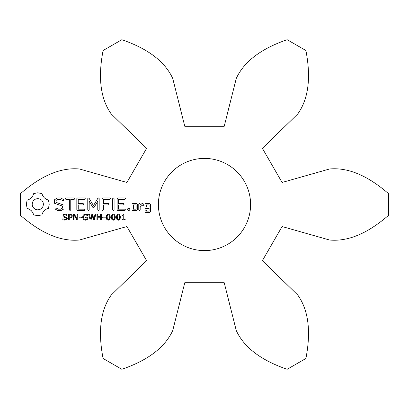 <?xml version="1.0" encoding="UTF-8"?>
<svg xmlns="http://www.w3.org/2000/svg" width="409" height="409" viewBox="0 0 409 409"><rect width="100%" height="100%" fill="white"/><g stroke="black" fill="none" stroke-linecap="round" stroke-linejoin="round"><path stroke-width="0.31" stroke-dasharray="2.04 1.53" d="M388.55 215.333L388.55 193.667C372.374 179.658 351.704 166.887 329.496 169.004L282.092 182.465L262.379 148.319L297.737 113.999C310.676 95.824 309.95 71.539 305.906 50.522L287.144 39.693C266.924 46.698 245.528 58.211 236.254 78.502L224.214 126.284L184.786 126.284L172.746 78.502C163.472 58.211 142.076 46.698 121.856 39.693L103.094 50.522C99.05 71.539 98.324 95.824 111.263 113.999L146.621 148.319L126.908 182.465L79.504 169.004C57.296 166.887 36.626 179.658 20.45 193.667L20.45 215.333C36.626 229.342 57.296 242.113 79.504 239.996L126.908 226.535L146.621 260.681L111.263 295.001C98.324 313.176 99.05 337.461 103.094 358.478L121.856 369.307C142.076 362.302 163.472 350.789 172.746 330.498L184.786 282.716L224.214 282.716L236.254 330.498C245.528 350.789 266.924 362.302 287.144 369.307L305.906 358.478C309.95 337.461 310.676 313.176 297.737 295.001L262.379 260.681L282.092 226.535L329.496 239.996C351.704 242.113 372.374 229.342 388.55 215.333M250.594 204.5A46.094 46.094 0 0 0 181.453 164.582A46.094 46.094 0 0 0 181.453 244.418A46.094 46.094 0 0 0 250.594 204.5M66.964 217.445L67.286 218.421L66.687 219.653L64.965 220.185L62.822 219.72L62.822 218.759L64.975 219.521L66.089 219.25L66.488 218.529L66.299 217.956L63.231 216.857L62.858 215.824L63.472 214.628L65.031 214.163L67.056 214.561L67.056 215.471L65.031 214.822L64.034 215.083L63.661 215.748L63.845 216.32L66.964 217.445M72.127 215.19L72.311 216.029L71.8 217.312L71.094 217.762L69.295 217.91L69.295 220.068L68.523 220.068L68.523 214.275L70.977 214.362L72.127 215.19M81.519 217.179L81.519 217.879L79.09 217.879L79.09 217.179L81.519 217.179M77.736 214.275L77.736 220.068L76.785 220.068L74.039 214.889L74.039 220.068L73.318 220.068L73.318 214.275L74.51 214.275L77.015 219.004L77.015 214.275L77.736 214.275M87.72 217.148L87.72 219.643L85.599 220.185L83.395 219.434L82.562 217.164L83.37 214.965L85.599 214.163L87.72 214.679L87.72 215.589L85.466 214.822L83.927 215.451L83.364 217.143L83.952 218.897L85.563 219.521L86.959 219.255L86.959 217.828L85.409 217.828L85.409 217.148L87.72 217.148M95.052 214.275L95.803 214.275L94.3 220.068L93.431 220.068L92.214 215.262L91.023 220.068L90.174 220.068L88.646 214.275L89.433 214.275L90.65 219.091L91.846 214.275L92.628 214.275L93.84 219.137L95.052 214.275M101.376 214.275L101.376 220.068L100.604 220.068L100.604 217.23L97.715 217.23L97.715 220.068L96.943 220.068L96.943 214.275L97.715 214.275L97.715 216.55L100.604 216.55L100.604 214.275L101.376 214.275M105.179 217.179L105.179 217.879L102.751 217.879L102.751 217.179L105.179 217.179M109.832 214.909L110.312 217.169L109.827 219.454L108.308 220.185L106.79 219.444L106.309 217.174L106.795 214.899L108.308 214.163L109.832 214.909M114.893 214.909L115.374 217.169L114.888 219.454L113.37 220.185L111.846 219.444L111.371 217.174L111.856 214.899L113.37 214.163L114.893 214.909M119.955 214.909L120.435 217.169L119.944 219.454L118.431 220.185L116.908 219.444L116.427 217.174L116.913 214.899L118.431 214.163L119.955 214.909M125.174 219.469L125.174 220.068L122.04 220.068L122.04 219.469L123.242 219.469L123.242 215.62L122.04 215.62L122.04 215.088L122.986 214.929L123.385 214.275L123.988 214.275L123.988 219.469L125.174 219.469M128.707 208.201L129.52 208.564L129.888 209.377L129.52 210.195L128.707 210.558L127.894 210.19L127.526 209.377L127.894 208.564L128.707 208.201M137.511 209.878L137.511 204.209L136.826 203.529L132.685 203.529L132 204.209L132 209.878L132.685 210.558L136.826 210.558L137.511 209.878M145.665 203.529L144.975 204.209L144.975 207.695L145.665 208.375L149.086 208.375L149.086 211.11L146.376 211.11L146.376 210.558L145.676 209.878L144.975 210.558L144.975 211.816L145.665 212.496L149.801 212.496L150.492 211.816L150.492 204.209L149.801 203.534L145.665 203.529M139.474 203.529L138.774 204.209L138.774 209.878L139.474 210.558L140.175 209.878L140.175 207.036L142.414 205.047L143.257 205.993L144.29 205.078L142.971 203.534L142.005 203.529L140.175 205.16L140.175 204.209L139.474 203.529M33.727 193.549L32.802 195.834L31.329 197.762L29.402 199.234L27.117 200.159L26.365 204.229L27.117 208.304L29.402 209.224L31.329 210.701L32.802 212.629L33.727 214.914L37.797 215.666L41.866 214.914L42.792 212.629L44.264 210.701L46.191 209.224L48.482 208.304L49.233 204.229L48.482 200.159L46.191 199.234L44.264 197.762L42.792 195.834L41.866 193.549L37.715 192.797L33.727 193.549M54.617 199.664L54.617 203.339L62.562 206.146L62.562 208.069L60.644 209.178L58.211 209.178L55.941 207.869L54.985 208.12L55.241 209.081L57.807 210.558L61.064 210.558L63.962 208.881L63.962 205.16L56.023 202.348L56.023 200.441L57.94 199.331L60.384 199.331L62.638 200.64L63.584 200.384L63.344 199.428L60.742 197.92L57.587 197.92L54.617 199.664M65.849 199.321L69.356 199.321L69.356 209.827L70.062 210.558L70.762 209.827L70.762 199.321L74.218 199.321L74.949 198.621L74.218 197.92L65.849 197.92L65.149 198.621L65.849 199.321M77.5 197.92L76.82 198.621L76.82 209.878L77.511 210.558L84.51 210.558L85.241 209.868L84.51 209.178L78.226 209.178L78.226 204.935L83.109 204.935L83.84 204.234L83.109 203.534L78.226 203.534L78.226 199.321L84.51 199.321L85.241 198.621L84.51 197.92L77.5 197.92M97.869 198.263L93.467 205.676L89.09 198.283L88.497 197.93L87.771 198.621L87.771 209.827L88.472 210.558L89.177 209.827L89.177 201.202L92.848 207.378L93.462 207.752L94.07 207.409L97.771 201.177L97.771 209.827L98.472 210.558L99.177 209.827L99.188 198.605L98.457 197.915L97.869 198.263M109.76 197.92L102.751 197.92L102.071 198.621L102.071 209.827L102.771 210.558L103.472 209.827L103.472 204.945L108.354 204.935L109.085 204.234L108.354 203.529L103.472 203.539L103.472 199.321L109.76 199.321L110.491 198.621L109.76 197.92M113.385 197.92L112.685 198.651L112.685 209.827L113.385 210.558L114.085 209.827L114.085 198.651L113.385 197.92M124.801 197.92L117.792 197.92L117.112 198.621L117.112 209.878L117.802 210.558L124.801 210.558L125.532 209.868L124.801 209.178L118.513 209.178L118.513 204.935L123.395 204.935L124.126 204.234L123.395 203.534L118.513 203.534L118.513 199.321L124.801 199.321L125.532 198.621L124.801 197.92M71.509 216.044L71.084 215.165L69.295 214.94L69.295 217.245L70.701 217.164L71.509 216.044M109.29 218.927L109.285 215.41L108.917 214.96L107.705 214.96L107.148 216.167L107.322 218.917L108.308 219.536L109.29 218.927M114.351 218.927L114.346 215.41L113.978 214.96L112.766 214.96L112.204 216.167L112.383 218.917L113.37 219.536L114.351 218.927M119.413 218.927L119.408 215.41L119.034 214.96L117.828 214.96L117.265 216.167L117.444 218.917L118.431 219.536L119.413 218.927M133.4 204.914L136.11 204.914L136.11 209.178L133.4 209.178L133.4 204.914M146.376 204.914L149.086 204.914L149.086 206.974L146.376 206.974L146.376 204.914M37.797 198.585L39.995 199.03L41.79 200.236L43.001 202.036L43.446 204.234L43.001 206.427L41.79 208.227L39.995 209.434L37.797 209.878L35.598 209.434L33.804 208.227L32.597 206.427L32.153 204.234L32.597 202.036L33.804 200.236L35.598 199.03L37.797 198.585"/><path stroke-width="0.61" d="M388.55 215.333L388.55 193.667C372.374 179.658 351.704 166.887 329.496 169.004L282.092 182.465L262.379 148.319L297.737 113.999C310.676 95.824 309.95 71.539 305.906 50.522L287.144 39.693C266.924 46.698 245.528 58.211 236.254 78.502L224.214 126.284L184.786 126.284L172.746 78.502C163.472 58.211 142.076 46.698 121.856 39.693L103.094 50.522C99.05 71.539 98.324 95.824 111.263 113.999L146.621 148.319L126.908 182.465L79.504 169.004C57.296 166.887 36.626 179.658 20.45 193.667L20.45 215.333C36.626 229.342 57.296 242.113 79.504 239.996L126.908 226.535L146.621 260.681L111.263 295.001C98.324 313.176 99.05 337.461 103.094 358.478L121.856 369.307C142.076 362.302 163.472 350.789 172.746 330.498L184.786 282.716L224.214 282.716L236.254 330.498C245.528 350.789 266.924 362.302 287.144 369.307L305.906 358.478C309.95 337.461 310.676 313.176 297.737 295.001L262.379 260.681L282.092 226.535L329.496 239.996C351.704 242.113 372.374 229.342 388.55 215.333M66.964 217.445L67.286 218.421L66.687 219.653L64.965 220.185L62.822 219.72L62.822 218.759L64.975 219.521L66.089 219.25L66.488 218.529L66.299 217.956L63.231 216.857L62.858 215.824L63.472 214.628L65.031 214.163L67.056 214.561L67.056 215.471L65.031 214.822L64.034 215.083L63.661 215.748L63.845 216.32L66.964 217.445M72.127 215.19L72.311 216.029L71.8 217.312L71.094 217.762L69.295 217.91L69.295 220.068L68.523 220.068L68.523 214.275L70.977 214.362L72.127 215.19M81.519 217.179L81.519 217.879L79.09 217.879L79.09 217.179L81.519 217.179M77.736 214.275L77.736 220.068L76.785 220.068L74.039 214.889L74.039 220.068L73.318 220.068L73.318 214.275L74.51 214.275L77.015 219.004L77.015 214.275L77.736 214.275M87.72 217.148L87.72 219.643L85.599 220.185L83.395 219.434L82.562 217.164L83.37 214.965L85.599 214.163L87.72 214.679L87.72 215.589L85.466 214.822L83.927 215.451L83.364 217.143L83.952 218.897L85.563 219.521L86.959 219.255L86.959 217.828L85.409 217.828L85.409 217.148L87.72 217.148M95.052 214.275L95.803 214.275L94.3 220.068L93.431 220.068L92.214 215.262L91.023 220.068L90.174 220.068L88.646 214.275L89.433 214.275L90.65 219.091L91.846 214.275L92.628 214.275L93.84 219.137L95.052 214.275M101.376 214.275L101.376 220.068L100.604 220.068L100.604 217.23L97.715 217.23L97.715 220.068L96.943 220.068L96.943 214.275L97.715 214.275L97.715 216.55L100.604 216.55L100.604 214.275L101.376 214.275M105.179 217.179L105.179 217.879L102.751 217.879L102.751 217.179L105.179 217.179M109.832 214.909L110.312 217.169L109.827 219.454L108.308 220.185L106.79 219.444L106.309 217.174L106.795 214.899L108.308 214.163L109.832 214.909M114.893 214.909L115.374 217.169L114.888 219.454L113.37 220.185L111.846 219.444L111.371 217.174L111.856 214.899L113.37 214.163L114.893 214.909M119.955 214.909L120.435 217.169L119.944 219.454L118.431 220.185L116.908 219.444L116.427 217.174L116.913 214.899L118.431 214.163L119.955 214.909M125.174 219.469L125.174 220.068L122.04 220.068L122.04 219.469L123.242 219.469L123.242 215.62L122.04 215.62L122.04 215.088L122.986 214.929L123.385 214.275L123.988 214.275L123.988 219.469L125.174 219.469M128.707 208.201L129.52 208.564L129.888 209.377L129.52 210.195L128.707 210.558L127.894 210.19L127.526 209.377L127.894 208.564L128.707 208.201M137.511 209.878L137.511 204.209L136.826 203.529L132.685 203.529L132 204.209L132 209.878L132.685 210.558L136.826 210.558L137.511 209.878M145.665 203.529L144.975 204.209L144.975 207.695L145.665 208.375L149.086 208.375L149.086 211.11L146.376 211.11L146.376 210.558L145.676 209.878L144.975 210.558L144.975 211.816L145.665 212.496L149.801 212.496L150.492 211.816L150.492 204.209L149.801 203.534L145.665 203.529M139.474 203.529L138.774 204.209L138.774 209.878L139.474 210.558L140.175 209.878L140.175 207.036L142.414 205.047L143.257 205.993L144.29 205.078L142.971 203.534L142.005 203.529L140.175 205.16L140.175 204.209L139.474 203.529M33.727 193.549L32.802 195.834L31.329 197.762L29.402 199.234L27.117 200.159L26.365 204.229L27.117 208.304L29.402 209.224L31.329 210.701L32.802 212.629L33.727 214.914L37.797 215.666L41.866 214.914L42.792 212.629L44.264 210.701L46.191 209.224L48.482 208.304L49.233 204.229L48.482 200.159L46.191 199.234L44.264 197.762L42.792 195.834L41.866 193.549L37.715 192.797L33.727 193.549M54.617 199.664L54.617 203.339L62.562 206.146L62.562 208.069L60.644 209.178L58.211 209.178L55.941 207.869L54.985 208.12L55.241 209.081L57.807 210.558L61.064 210.558L63.962 208.881L63.962 205.16L56.023 202.348L56.023 200.441L57.94 199.331L60.384 199.331L62.638 200.64L63.584 200.384L63.344 199.428L60.742 197.92L57.587 197.92L54.617 199.664M65.849 199.321L69.356 199.321L69.356 209.827L70.062 210.558L70.762 209.827L70.762 199.321L74.218 199.321L74.949 198.621L74.218 197.92L65.849 197.92L65.149 198.621L65.849 199.321M77.5 197.92L76.82 198.621L76.82 209.878L77.511 210.558L84.51 210.558L85.241 209.868L84.51 209.178L78.226 209.178L78.226 204.935L83.109 204.935L83.84 204.234L83.109 203.534L78.226 203.534L78.226 199.321L84.51 199.321L85.241 198.621L84.51 197.92L77.5 197.92M97.869 198.263L93.467 205.676L89.09 198.283L88.497 197.93L87.771 198.621L87.771 209.827L88.472 210.558L89.177 209.827L89.177 201.202L92.848 207.378L93.462 207.752L94.07 207.409L97.771 201.177L97.771 209.827L98.472 210.558L99.177 209.827L99.188 198.605L98.457 197.915L97.869 198.263M109.76 197.92L102.751 197.92L102.071 198.621L102.071 209.827L102.771 210.558L103.472 209.827L103.472 204.945L108.354 204.935L109.085 204.234L108.354 203.529L103.472 203.539L103.472 199.321L109.76 199.321L110.491 198.621L109.76 197.92M113.385 197.92L112.685 198.651L112.685 209.827L113.385 210.558L114.085 209.827L114.085 198.651L113.385 197.92M124.801 197.92L117.792 197.92L117.112 198.621L117.112 209.878L117.802 210.558L124.801 210.558L125.532 209.868L124.801 209.178L118.513 209.178L118.513 204.935L123.395 204.935L124.126 204.234L123.395 203.534L118.513 203.534L118.513 199.321L124.801 199.321L125.532 198.621L124.801 197.92M250.594 204.5A46.094 46.094 0 0 0 181.453 164.582A46.094 46.094 0 0 0 181.453 244.418A46.094 46.094 0 0 0 250.594 204.5M71.509 216.044L71.084 215.165L69.295 214.94L69.295 217.245L70.701 217.164L71.509 216.044M109.29 218.927L109.285 215.41L108.917 214.96L107.705 214.96L107.148 216.167L107.322 218.917L108.308 219.536L109.29 218.927M114.351 218.927L114.346 215.41L113.978 214.96L112.766 214.96L112.204 216.167L112.383 218.917L113.37 219.536L114.351 218.927M119.413 218.927L119.408 215.41L119.034 214.96L117.828 214.96L117.265 216.167L117.444 218.917L118.431 219.536L119.413 218.927M133.4 204.914L136.11 204.914L136.11 209.178L133.4 209.178L133.4 204.914M146.376 204.914L149.086 204.914L149.086 206.974L146.376 206.974L146.376 204.914M37.797 198.585L39.995 199.03L41.79 200.236L43.001 202.036L43.446 204.234L43.001 206.427L41.79 208.227L39.995 209.434L37.797 209.878L35.598 209.434L33.804 208.227L32.597 206.427L32.153 204.234L32.597 202.036L33.804 200.236L35.598 199.03L37.797 198.585"/></g></svg>
